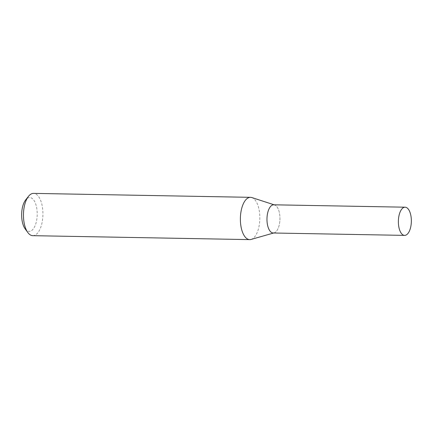 <?xml version="1.0" encoding="UTF-8"?>
<svg xmlns="http://www.w3.org/2000/svg" width="433" height="433" viewBox="0 0 433 433"><rect width="100%" height="100%" fill="white"/><g stroke="black" fill="none" stroke-linecap="round" stroke-linejoin="round"><path stroke-width="0.32" stroke-dasharray="2.17 1.62" d="M32.805 235.671A21.147 9.732 91 0 0 41.33 225.566A21.147 9.732 91 0 0 41.844 204.268A21.147 9.732 91 0 0 33.574 193.383M251.08 239.438A21.147 9.732 91 0 0 258.252 229.517A21.147 9.732 91 0 0 251.844 197.562M25.136 228.846A16.919 7.783 91 0 0 35.95 223.293A16.919 7.783 91 0 0 35.143 202.574A16.919 7.783 91 0 0 25.661 199.916M274.17 204.814L274.619 204.955A14.1 6.49 -89 0 1 279.951 219.017A14.1 6.49 -89 0 1 274.111 232.873L273.661 233.003M273.721 204.804A14.1 6.49 -89 0 1 279.951 219.017A14.1 6.49 -89 0 1 273.207 232.997"/><path stroke-width="0.65" d="M274.17 204.814L251.844 197.562A21.147 9.732 91 0 0 250.496 197.329L33.574 193.383A21.147 9.732 91 0 0 28.475 196.355A21.147 9.732 91 0 0 27.815 232.516A21.147 9.732 91 0 0 32.805 235.671L249.727 239.617A21.147 9.732 91 0 0 251.08 239.438L273.661 233.003M250.496 197.329A21.147 9.732 91 0 0 241.971 207.434A21.147 9.732 91 0 0 241.452 228.732A21.147 9.732 91 0 0 249.727 239.617M28.475 196.355L25.661 199.916A16.919 7.783 91 0 0 25.136 228.846L27.815 232.516M274.111 232.873A14.1 6.49 -89 0 1 267.913 226.578A14.1 6.49 -89 0 1 268.032 211.537A14.1 6.49 -89 0 1 274.619 204.955M404.606 235.39L273.207 232.997A14.1 6.49 -89 0 1 267.691 225.739A14.1 6.49 -89 0 1 268.032 211.537A14.1 6.49 -89 0 1 273.721 204.804L405.12 207.196A14.1 6.49 -89 0 1 411.35 221.409A14.1 6.49 -89 0 1 404.606 235.39A14.1 6.49 -89 0 1 399.091 228.131A14.1 6.49 -89 0 1 399.437 213.929A14.1 6.49 -89 0 1 405.12 207.196"/></g></svg>
